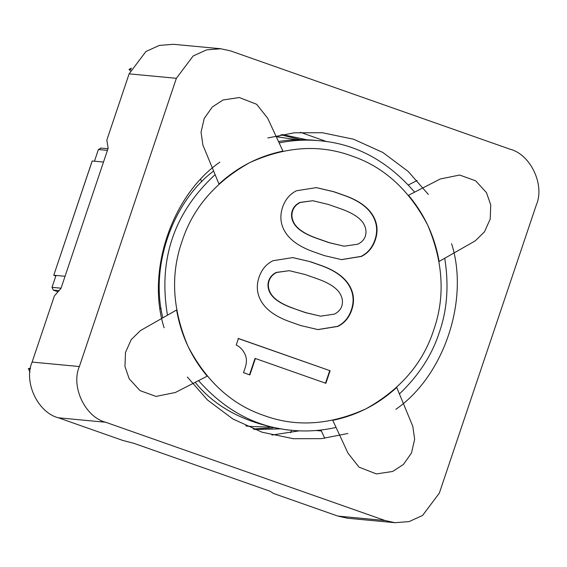 <?xml version="1.0" encoding="UTF-8"?>
<svg xmlns="http://www.w3.org/2000/svg" width="567" height="567" viewBox="0 0 567 567"><rect width="100%" height="100%" fill="white"/><g stroke="black" fill="none" stroke-linecap="round" stroke-linejoin="round"><path stroke-width="0.85" d="M105.668 422.252L385.071 520.527L394.937 522.696L409.083 521.59L422.564 515.467L439.326 493.148L536.332 204.914C545.05 184.991 530.592 154.352 510.038 149.199L230.634 50.924L220.769 48.755L206.615 49.868L193.134 55.991L176.372 78.303L79.373 366.537C70.655 386.46 85.114 417.099 105.668 422.252L58.408 417.801L122.6 440.375L134.088 443.401L270.012 491.213L273.627 493.503L337.819 516.076L347.677 518.245L394.937 522.696M267.808 137.958L294.273 132.806L322.269 132.728L353.595 139.227L382.881 152.502L408.219 171.468L428.354 194.431M451.594 243.675C469.533 300.035 443.918 376.141 395.858 409.296M347.897 433.493L321.425 438.645L293.43 438.723L262.11 432.224L232.824 418.956L207.479 399.983L187.351 377.027M164.111 327.783C146.173 271.416 171.787 195.31 219.847 162.162M220.769 48.755L173.516 44.304L159.362 45.41L145.882 51.533L129.12 73.852L106.837 140.07L108.148 148.228L60.96 288.454L54.404 295.868L32.121 362.086C23.396 382.009 37.861 412.648 58.408 417.801M326.649 141.601L300.46 132.324M316.138 430.502L321.39 430.998M299.39 430.828L271.926 435.045M319.533 140.744L314.281 140.247C301.587 139.149 289.666 139.595 278.51 141.566M213.61 171.021C172.396 202.029 149.816 266.915 162.871 317.818M195.168 382.349C215.907 407.935 246.51 423.769 286.987 429.85L292.239 430.339M444.741 258.247C449.021 285.187 447.207 309.929 439.29 332.468C432.033 355.006 418.744 375.496 399.416 393.952M336.047 427.419C321.142 430.764 306.549 431.742 292.281 430.346C256.497 427.32 225.248 410.749 198.528 380.62M167.471 315.195C158.143 259.459 174.026 212.618 215.12 174.664M279.141 142.919C292.898 140.184 306.35 139.454 319.497 140.736C355.984 143.812 387.693 160.95 414.619 192.142M433.712 329.994C422.989 363.284 400.401 389.564 365.949 408.835C330.058 425.066 296.13 427.305 264.158 415.561C231.889 404.71 206.487 381.598 187.96 346.231C172.396 309.369 170.412 274.442 181.993 241.457C192.716 208.167 215.297 181.887 249.749 162.616C285.64 146.392 319.575 144.146 351.547 155.89C383.816 166.748 409.218 189.853 427.745 225.219C443.302 262.089 445.293 297.009 433.712 329.994M293.607 308.377C280.892 303.898 273.032 298.49 270.034 292.133C268.191 288.227 267.879 284.45 269.105 280.807C270.331 277.157 272.855 274.378 276.661 272.458L289.269 270.693L305.018 274.485L317.201 278.766C329.923 283.245 337.776 288.653 340.774 295.01C342.624 298.915 342.929 302.693 341.703 306.336C340.604 309.617 338.145 312.219 334.339 314.139L320.575 316.173L305.797 312.658L293.217 308.335C280.495 303.862 272.642 298.448 269.644 292.097C267.794 288.185 267.489 284.414 268.715 280.764C269.942 277.121 272.458 274.343 276.264 272.415L289.269 270.693M310.489 261.734L292.792 257.588L272.897 260.742C266.235 264.102 261.614 269.608 259.041 277.263C256.461 284.918 256.787 292.161 260.019 299.007C264.633 308.781 274.712 316.4 290.254 321.865L300.85 325.593L317.988 329.597L337.918 326.401C344.58 323.041 349.201 317.534 351.774 309.88C354.347 302.225 354.021 294.982 350.796 288.135C346.182 278.362 336.281 270.806 321.092 265.462L310.489 261.734L292.593 257.574M244.987 354.24C246.829 358.153 246.893 362.66 245.178 367.756L243.519 372.682L249.884 374.915L255.398 358.514L325.876 383.306L330.107 370.733L238.438 338.485L236.226 345.048C239.99 346.777 242.91 349.846 244.987 354.24M313.799 251.897L324.402 255.625L341.532 259.622L361.462 256.433C368.125 253.066 372.746 247.559 375.319 239.912C377.898 232.257 377.572 225.007 374.34 218.167C369.727 208.394 359.825 200.831 344.637 195.495L334.041 191.766L316.343 187.62L296.442 190.767C289.78 194.134 285.166 199.641 282.586 207.288C280.013 214.943 280.339 222.193 283.564 229.033C288.178 238.806 298.256 246.425 313.799 251.897M292.657 210.832C293.883 207.189 296.399 204.403 300.205 202.483L312.821 200.725L328.562 204.51L340.753 208.798C353.468 213.27 361.328 218.685 364.326 225.035C366.169 228.948 366.48 232.725 365.254 236.368C364.149 239.65 361.696 242.251 357.883 244.171L344.119 246.198L329.342 242.69L317.159 238.402C304.436 233.93 296.584 228.515 293.586 222.165C291.736 218.252 291.431 214.475 292.657 210.832M317.789 329.576L337.521 326.365C344.183 323.006 348.804 317.499 351.377 309.844C353.957 302.19 353.631 294.939 350.399 288.1C345.785 278.326 335.884 270.771 320.695 265.427L310.099 261.699M330.107 370.733L238.041 338.449M325.486 383.271L329.718 370.698M255.398 358.514L255.008 358.479L249.487 374.879M341.341 259.608L361.073 256.397C367.735 253.031 372.349 247.524 374.929 239.869C377.502 232.222 377.175 224.971 373.951 218.132C369.337 208.358 359.435 200.796 344.24 195.452L333.644 191.724L316.145 187.599M320.575 316.173L305.4 312.623L293.217 308.335M344.119 246.198L328.952 242.655L316.762 238.367C304.047 233.895 296.187 228.48 293.189 222.129C291.346 218.217 291.034 214.439 292.26 210.796C293.486 207.153 296.002 204.368 299.815 202.447L312.821 200.725M56.02 275.434L52.015 287.341L53.326 290.127L58.018 291.778M291.473 430.268L290.637 432.763M254.434 429.481L279.382 428.914M306.634 139.737L282.231 134.521M101.11 148.15L98.396 149.518L94.476 161.177M300.326 139.645L280.871 134.783M253.144 428.971L273.166 427.83M92.208 161.007L103.506 162.027M55.814 276.044L53.773 275.222L65.056 276.285M92.173 160.971L53.773 275.222L92.223 160.964M30.533 368.153L28.35 368.635L29.973 372.08M28.35 368.635L30.32 368.819M131.501 68.118L129.07 69.344L130.268 70.804M129.07 69.344L131.041 69.528M296.782 139.716L276.249 136.704M245.837 425.817L252.202 426.568L269.701 427.093M348.032 453.224L359.024 467.144L376.41 473.927L392.662 471.468L403.413 464.444L411.472 453.019L414.654 439.297L412.811 426.37L396.716 387.424C378.267 404.349 356.948 415.32 332.765 420.338L348.032 453.224M320.943 430.027L324.771 438.27M140.467 330.575L131.232 339.612L125.491 352.426L124.96 366.502L129.212 378.806L140.049 390.635L156.045 396.418L175.373 392.492L207.203 376.176C191.157 357.004 180.958 334.948 176.599 310L140.467 330.575M161.141 308.54L160.156 308.448M267.674 118.234L256.681 104.307L239.295 97.524L223.044 99.99L212.292 107.007L204.233 118.439L201.051 132.154L202.894 145.081L218.99 184.034C237.438 167.109 258.758 156.138 282.94 151.113L267.674 118.234M200.69 179.434L201.689 181.858M475.238 240.876L484.473 231.839L490.214 219.025L490.746 204.949L486.493 192.652L475.656 180.816L459.66 175.04L440.332 178.959L408.502 195.282C424.548 214.446 434.747 236.51 439.106 261.458L475.238 240.876M417.135 180.497L408.41 184.962M337.819 516.076L385.071 520.527M129.12 73.852L176.372 78.303M32.121 362.086L79.373 366.537M321.092 265.462L320.695 265.427M350.796 288.135L350.399 288.1M337.918 326.401L337.521 326.365M334.041 191.766L333.644 191.724M344.637 195.495L344.24 195.452M374.34 218.167L373.951 218.132M361.462 256.433L361.073 256.397M276.661 272.458L276.264 272.415M305.797 312.658L305.4 312.623M270.034 292.133L269.644 292.097M300.205 202.483L299.815 202.447M329.342 242.69L328.952 242.655M317.159 238.402L316.762 238.367M293.586 222.165L293.189 222.129M59.003 290.665L53.326 290.127M107.432 150.368L98.396 149.518M61.045 288.192L52.015 287.341M107.978 148.738L100.614 148.044M276.235 136.661L279.496 136.966M246.248 426.008L252.202 426.568"/></g></svg>
